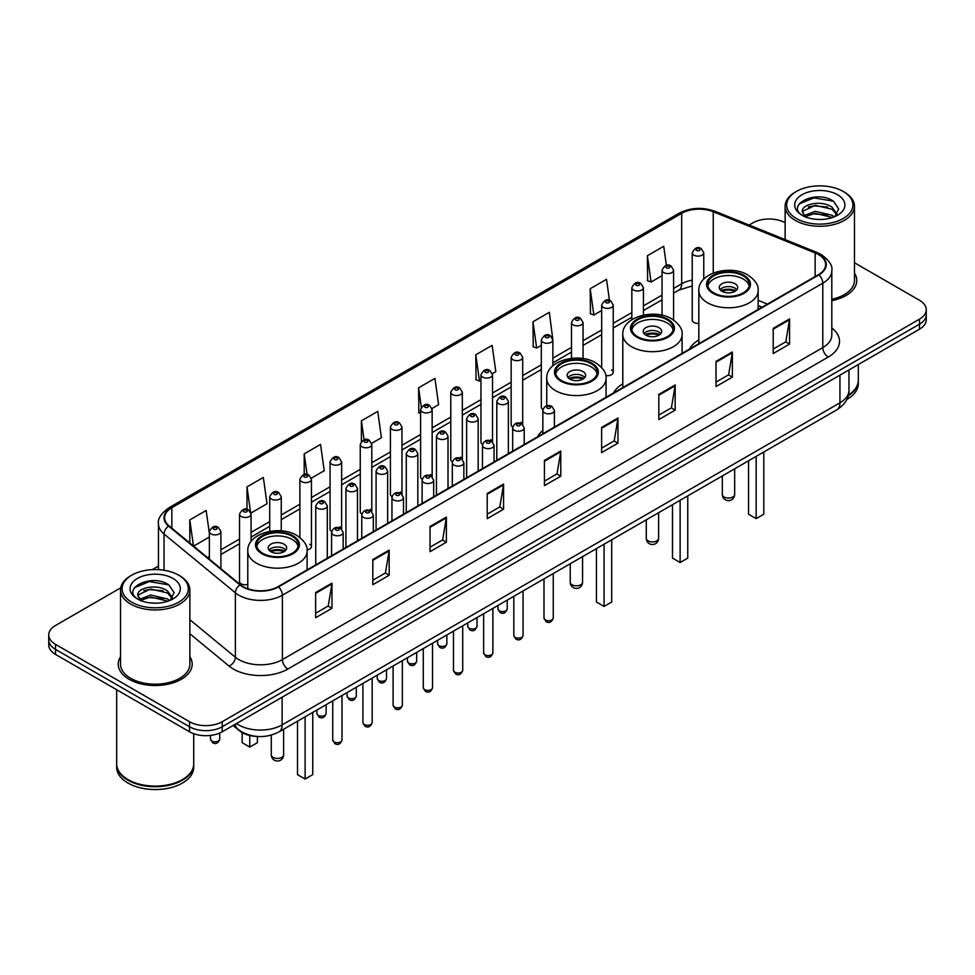 <?xml version="1.0" encoding="UTF-8"?>
<svg xmlns="http://www.w3.org/2000/svg" width="975" height="975" viewBox="0 0 975 975"><rect width="100%" height="100%" fill="white"/><g stroke="black" fill="none" stroke-linecap="round" stroke-linejoin="round"><path stroke-width="1.46" d="M542.843 430.462A40.828 23.571 0 0 0 537.408 436.898M622.793 383.784A40.828 23.571 0 0 0 613.458 392.998M698.831 339.873A40.828 23.571 0 0 0 689.496 349.087M552.874 365.808L552.874 339.909A5.777 3.339 180 0 1 549.303 342.993A5.777 3.339 180 0 1 543.014 342.274A5.777 3.339 180 0 1 541.32 339.909L541.32 407.221A5.777 3.339 0 0 0 542.941 409.537M522.697 424.491L522.697 357.337A5.777 3.339 180 0 1 519.127 360.421A5.777 3.339 180 0 1 512.826 359.69A5.777 3.339 180 0 1 511.144 357.337L511.144 424.637A5.777 3.339 0 0 0 512.765 426.965M490.827 439.701A5.777 3.339 0 0 1 492.509 441.919L492.521 374.753A5.777 3.339 180 0 1 488.95 377.837A5.777 3.339 180 0 1 482.649 377.118A5.777 3.339 180 0 1 480.955 374.753L480.955 442.065A5.777 3.339 0 0 0 482.588 444.381M460.639 457.129A5.777 3.339 0 0 1 462.333 459.335L462.333 392.182A5.777 3.339 180 0 1 458.774 395.265A5.777 3.339 180 0 1 452.473 394.546A5.777 3.339 180 0 1 450.779 392.182L450.779 459.481A5.777 3.339 0 0 0 452.412 461.809M430.462 474.557A5.777 3.339 0 0 1 432.157 476.763L432.157 409.61A5.777 3.339 180 0 1 428.586 412.693A5.777 3.339 180 0 1 422.297 411.962A5.777 3.339 180 0 1 420.603 409.61L420.603 476.909A5.777 3.339 0 0 0 422.224 479.225M401.98 494.191L401.98 427.026A5.777 3.339 180 0 1 398.409 430.109A5.777 3.339 180 0 1 392.121 429.39A5.777 3.339 180 0 1 390.427 427.026L390.427 494.337A5.777 3.339 0 0 0 392.048 496.653M370.11 509.401A5.777 3.339 0 0 1 371.792 511.607L371.804 444.454A5.777 3.339 180 0 1 368.233 447.537A5.777 3.339 180 0 1 361.932 446.806A5.777 3.339 180 0 1 360.25 444.454L360.25 511.753A5.777 3.339 0 0 0 361.871 514.081M339.934 526.817A5.777 3.339 0 0 1 341.616 529.035L341.616 461.882A5.777 3.339 180 0 1 338.057 464.953A5.777 3.339 180 0 1 331.756 464.234A5.777 3.339 180 0 1 330.062 461.882L330.062 529.181A5.777 3.339 0 0 0 331.695 531.497M251.087 541.478L251.087 514.142A5.777 3.339 180 0 1 247.516 517.225A5.777 3.339 180 0 1 241.227 516.506A5.777 3.339 180 0 1 239.533 514.142L239.533 581.453A5.777 3.339 0 0 0 241.227 583.806A5.777 3.339 0 0 0 247.784 584.464M703.767 279.142L703.767 252.793A5.777 3.339 180 0 1 700.196 255.877A5.777 3.339 180 0 1 693.908 255.158A5.777 3.339 180 0 1 692.213 252.793L692.213 320.092A5.777 3.339 0 0 0 693.908 322.457A5.777 3.339 0 0 0 698.831 323.395M761.987 307.235L758.148 305.687M605.78 375.558A5.777 3.339 0 0 0 613.226 372.365A5.777 3.339 0 0 0 611.532 370.013M522.685 424.491A5.777 3.339 0 0 0 521.003 422.285M401.968 494.191A5.777 3.339 0 0 0 400.286 491.973M307.052 549.839A5.777 3.339 0 0 0 311.439 546.609A5.777 3.339 0 0 0 309.745 544.245M256.827 736.442A23.108 13.345 180 0 1 239.509 730.787L233.098 725.497M120.729 587.827L55.514 625.487A23.108 13.345 0 0 0 48.75 634.92L48.75 644.987A23.108 13.345 0 0 0 55.514 654.42L189.528 731.786A23.108 13.345 0 0 0 222.215 731.786L919.486 329.221A23.108 13.345 0 0 0 926.25 319.788L926.25 314.754A23.108 13.345 0 0 1 919.486 324.188A23.108 13.345 0 0 0 926.25 314.754L926.25 309.721A23.108 13.345 0 0 0 919.486 300.288L854.466 262.75M48.75 634.92A23.108 13.345 0 0 0 55.514 644.353L189.528 721.719A23.108 13.345 0 0 0 222.215 721.719L222.215 726.753L919.486 324.188L222.215 726.753A23.108 13.345 0 0 1 189.528 726.753A23.108 13.345 0 0 0 222.215 726.753L222.215 731.786M55.514 644.353L55.514 649.387L189.528 726.753L55.514 649.387A23.108 13.345 0 0 1 48.75 639.953A23.108 13.345 0 0 0 55.514 649.387L55.514 654.42M120.534 656.736A36.977 21.352 0 0 0 118.231 664.17A36.977 21.352 0 0 0 129.053 679.258A36.977 21.352 0 0 0 169.358 683.889A36.977 21.352 0 0 0 192.185 664.17A36.977 21.352 0 0 0 189.869 656.736A36.977 21.352 0 0 1 192.185 664.17A36.977 21.352 0 0 1 169.358 683.889A36.977 21.352 0 0 1 129.053 679.258A36.977 21.352 0 0 1 118.231 664.17A36.977 21.352 0 0 1 120.534 656.736M818.427 254.524A24.655 14.235 180 0 1 825.654 264.591A24.655 14.235 180 0 1 818.427 274.658L278.046 586.645A24.655 14.235 180 0 1 240.423 584.744L169.077 525.915A24.655 14.235 180 0 1 164.617 517.749A24.655 14.235 180 0 1 171.844 507.683L681.683 213.33A24.655 14.235 180 0 1 713.249 211.746L815.137 252.927A24.655 14.235 180 0 1 818.427 254.524M818.866 254.268A25.265 14.588 0 0 0 815.49 252.635L713.602 211.453A25.265 14.588 0 0 0 681.245 213.086L171.405 507.439A25.265 14.588 0 0 0 168.577 526.122L239.911 584.939A25.265 14.588 0 0 0 278.484 586.889L818.866 274.901A25.265 14.588 0 0 0 818.866 254.268M315.632 592.556L315.632 617.711L331.975 608.278L331.975 583.123L315.632 592.556M315.632 613.251L328.222 605.987L331.914 583.952A6.167 3.559 -120 0 0 331.975 583.123M328.112 606.048L331.975 608.278M372.828 559.528L372.828 584.695L389.171 575.25L389.171 550.095L372.828 559.528M372.828 580.222L385.418 572.959L389.11 550.936A6.167 3.559 -120 0 0 389.171 550.095M385.308 573.02L389.171 575.25M430.024 526.512L430.024 551.667L446.367 542.234L446.367 517.067L430.024 526.512M430.024 547.207L442.613 539.943L446.306 517.908A6.167 3.559 -120 0 0 446.367 517.067M442.504 540.004L446.367 542.234M487.232 493.484L487.232 518.651L503.575 509.206L503.575 484.051L487.232 493.484M487.232 514.178L499.809 506.915L503.502 484.88A6.167 3.559 -120 0 0 503.575 484.051M499.7 506.976L503.575 509.206M773.212 328.368L773.212 353.535L789.555 344.09L789.555 318.935L773.212 328.368M773.212 349.062L785.801 341.798L789.494 319.776A6.167 3.559 -120 0 0 789.555 318.935M785.692 341.859L789.555 344.09M716.016 361.396L716.016 386.551L732.359 377.118L732.359 351.963L716.016 361.396M716.016 382.09L728.605 374.827L732.298 352.792A6.167 3.559 -120 0 0 732.359 351.963M728.496 374.888L732.359 377.118M658.82 394.412L658.82 419.579L675.163 410.146L675.163 384.979L658.82 394.412M658.82 415.106L671.409 407.842L675.102 385.82A6.167 3.559 -120 0 0 675.163 384.979M671.3 407.903L675.163 410.146M601.624 427.44L601.624 452.595L617.967 443.162L617.967 418.007L601.624 427.44M601.624 448.134L614.213 440.871L617.894 418.836A6.167 3.559 -120 0 0 617.967 418.007M614.104 440.932L617.967 443.162M544.428 460.456L544.428 485.623L560.771 476.19L560.771 451.023L544.428 460.456M544.428 481.163L557.018 473.887L560.698 451.864A6.167 3.559 -120 0 0 560.771 451.023M556.908 473.96L560.771 476.19M831.809 300.666A36.977 21.352 0 0 0 856.769 280.471A36.977 21.352 0 0 0 854.466 273.037A36.977 21.352 0 0 1 856.769 280.471A36.977 21.352 0 0 1 831.809 300.666M222.215 721.719L919.486 319.154A23.108 13.345 0 0 0 926.25 309.721M785.131 222.714A23.108 13.345 0 0 0 752.785 222.922L749.105 225.042M158.462 566.048L152.246 569.632M311.305 478.177L324.224 470.706L320.531 444.417L304.2 453.862L304.2 474.484M250.941 513.021L267.028 503.734L263.335 477.445L246.992 486.878L246.992 509.389M209.357 533.349L206.139 510.473L189.796 519.907L189.796 543.002M492.375 373.632L495.824 371.646L492.131 345.357L475.788 354.79L476.056 379.799M552.727 338.788L549.327 312.329L532.984 321.762L533.252 346.771M609.485 300.397L606.523 279.313L590.18 288.746L590.448 313.755M666.4 265.395L663.719 246.285L647.388 255.718L647.644 280.727M371.658 443.332L381.42 437.69L377.739 411.401L361.396 420.834L361.396 441.431M432.01 408.476L438.616 404.662L434.935 378.373L418.592 387.806L418.848 412.815M420.603 413.473L418.592 412.717M418.592 387.806L421.31 407.172M475.788 354.79L479.481 381.079L480.955 380.226M479.481 381.079L475.788 379.702M532.984 321.762L536.677 348.051L541.32 345.369M536.677 348.051L532.984 346.673M590.18 288.746L593.872 315.035L601.673 310.525M593.872 315.035L590.18 313.658M647.388 255.718L651.068 282.007L662.037 275.681M651.068 282.007L647.388 280.629M361.396 420.834L364.053 439.774M304.2 453.862L307.088 474.484M246.992 486.878L250.514 511.948M193.598 546.134L209.357 537.03M189.796 519.907L193.464 546.024M796.368 218.51A33.126 19.122 0 0 0 843.217 218.51A33.126 19.122 0 0 0 843.217 191.466L844.301 192.099A34.661 20.012 0 0 1 854.466 206.249A34.661 20.012 0 0 1 833.064 224.738A34.661 20.012 0 0 1 795.283 220.399A34.661 20.012 0 0 1 785.131 206.249A34.661 20.012 0 0 1 795.283 192.099L796.368 191.466A33.126 19.122 0 0 0 796.368 218.51M831.809 299.24A34.661 20.012 0 0 0 854.466 280.471L854.466 206.249M848.396 395.058A38.525 22.242 0 0 0 858.317 380.165L858.317 364.54M848.201 395.813A38.525 22.242 0 0 0 858.317 380.798A38.525 22.242 0 0 0 858.305 380.482M846.787 399.494A38.525 22.242 0 0 0 858.317 383.626L858.317 380.798M815.588 219.29L821.462 219.46M804.07 215.597L815.283 211.319L832.102 215.256L834.149 216.889M805.106 216.682L815.283 213.318L832.479 217.51M802.376 211.38L805.253 216.816M802.413 211.916C800.536 204.165 821.791 199.558 832.102 207.273L837.111 214.183M802.486 212.404L802.973 211.112L815.283 205.335L832.102 209.259L836.721 214.695M834.734 216.645L838.671 208.918L833.698 201.423C816.075 188.748 784.753 205.445 802.839 215.682L803.729 216.231M837.549 194.732A25.118 14.503 0 0 0 802.035 194.732A25.118 14.503 0 0 0 802.035 215.243A25.118 14.503 0 0 0 837.549 215.243A25.118 14.503 0 0 0 837.549 194.732M805.642 217.327L802.449 212.209M844.301 192.099L843.217 191.466A33.126 19.122 0 0 0 796.368 191.466M799.159 203.933L813.918 197.888L833.357 201.191M808.385 206.883L813.918 205.871L827.799 207.066M808.385 214.866L813.918 213.866L827.799 215.048M743.206 275.876A20.804 12.005 0 0 0 720.537 273.28A20.804 12.005 0 0 0 707.692 284.371A20.804 12.005 0 0 0 713.785 292.866A20.804 12.005 0 0 0 736.454 295.462A20.804 12.005 0 0 0 749.3 284.371A20.804 12.005 0 0 0 743.206 275.876M749.117 285.943A20.804 12.005 0 0 0 743.206 279.021A20.804 12.005 0 0 0 721.817 276.144A20.804 12.005 0 0 0 707.874 285.943M748.544 460.797L748.544 514.215L756.161 518.615L763.791 514.215L763.791 451.998M756.161 518.615L756.161 456.398M735.028 283.737A9.25 5.338 0 0 0 724.961 282.579A9.25 5.338 0 0 0 719.245 287.515A9.25 5.338 0 0 0 721.963 291.293A9.25 5.338 0 0 0 732.03 292.451A9.25 5.338 0 0 0 737.734 287.515A9.25 5.338 0 0 0 735.028 283.737M736.917 289.721A9.25 5.338 0 0 0 735.028 288.149A9.25 5.338 0 0 0 720.074 289.721M721.025 290.66A12.322 7.117 180 0 1 735.418 290.44L735.418 291.05M722.036 291.33A10.786 6.228 180 0 1 734.309 291.074L735.418 290.44M734.126 291.744L734.309 291.074M667.156 319.788A20.804 12.005 0 0 0 644.487 317.18A20.804 12.005 0 0 0 631.654 328.27A20.804 12.005 0 0 0 637.735 336.765A20.804 12.005 0 0 0 660.404 339.373A20.804 12.005 0 0 0 673.25 328.27A20.804 12.005 0 0 0 667.156 319.788M673.067 329.842A20.804 12.005 0 0 0 667.156 322.932A20.804 12.005 0 0 0 645.767 320.044A20.804 12.005 0 0 0 631.824 329.842M672.494 504.709L672.494 558.114L680.123 562.526L687.753 558.114L687.753 495.897M680.123 562.526L680.123 500.297M658.99 327.649A9.25 5.338 0 0 0 648.911 326.491A9.25 5.338 0 0 0 643.207 331.415A9.25 5.338 0 0 0 645.913 335.193A9.25 5.338 0 0 0 655.98 336.351A9.25 5.338 0 0 0 661.696 331.415A9.25 5.338 0 0 0 658.99 327.649M660.867 333.621A9.25 5.338 0 0 0 658.99 332.048A9.25 5.338 0 0 0 644.024 333.621M644.975 334.559A12.322 7.117 180 0 1 659.38 334.34L659.38 334.949M645.986 335.242A10.786 6.228 180 0 1 658.259 334.986L659.38 334.34M658.076 335.656L658.259 334.986M591.106 363.687A20.804 12.005 0 0 0 568.437 361.079A20.804 12.005 0 0 0 555.604 372.182A20.804 12.005 0 0 0 561.697 380.677A20.804 12.005 0 0 0 584.366 383.273A20.804 12.005 0 0 0 597.2 372.182A20.804 12.005 0 0 0 591.106 363.687M597.029 373.754A20.804 12.005 0 0 0 591.106 366.832A20.804 12.005 0 0 0 569.717 363.955A20.804 12.005 0 0 0 555.787 373.754M596.444 548.608L596.444 602.026L604.073 606.426L611.703 602.026L611.703 539.797M604.073 606.426L604.073 544.208M582.94 371.548A9.25 5.338 0 0 0 572.861 370.39A9.25 5.338 0 0 0 567.158 375.326A9.25 5.338 0 0 0 569.863 379.104A9.25 5.338 0 0 0 579.942 380.25A9.25 5.338 0 0 0 585.646 375.326A9.25 5.338 0 0 0 582.94 371.548M584.829 377.532A9.25 5.338 0 0 0 582.94 375.948A9.25 5.338 0 0 0 567.986 377.532M568.937 378.471A12.322 7.117 180 0 1 583.33 378.239L583.33 378.861M569.948 379.141A10.786 6.228 180 0 1 582.221 378.885L583.33 378.239M582.038 379.555L582.221 378.885M292.159 536.287A20.804 12.005 0 0 0 269.49 533.691A20.804 12.005 0 0 0 256.644 544.781A20.804 12.005 0 0 0 262.738 553.276A20.804 12.005 0 0 0 285.407 555.872A20.804 12.005 0 0 0 298.252 544.781A20.804 12.005 0 0 0 292.159 536.287M298.07 546.353A20.804 12.005 0 0 0 292.159 539.431A20.804 12.005 0 0 0 270.77 536.555A20.804 12.005 0 0 0 256.827 546.353M297.497 721.207L297.497 774.625L305.126 779.025L312.743 774.625L312.743 712.396M305.126 779.025L305.126 716.808M242.153 732.591L242.153 742.67L249.771 747.069L257.4 742.67L257.4 736.491M249.771 747.069L249.771 735.503M283.981 544.148A9.25 5.338 0 0 0 273.914 542.99A9.25 5.338 0 0 0 268.198 547.926A9.25 5.338 0 0 0 270.916 551.704A9.25 5.338 0 0 0 280.983 552.862A9.25 5.338 0 0 0 286.687 547.926A9.25 5.338 0 0 0 283.981 544.148M285.87 550.132A9.25 5.338 0 0 0 283.981 548.559A9.25 5.338 0 0 0 269.027 550.132M269.978 551.07A12.322 7.117 180 0 1 284.371 550.838L284.371 551.46M270.989 551.74A10.786 6.228 180 0 1 283.262 551.484L284.371 550.838M283.079 552.155L283.262 551.484M131.783 602.209A33.126 19.122 0 0 0 178.632 602.209A33.126 19.122 0 0 0 178.632 575.165L179.717 575.786A34.661 20.012 0 0 1 189.869 589.948A34.661 20.012 0 0 1 168.468 608.437A34.661 20.012 0 0 1 130.699 604.098A34.661 20.012 0 0 1 120.534 589.948A34.661 20.012 0 0 1 130.699 575.786L131.783 575.165A33.126 19.122 0 0 0 131.783 602.209M120.534 589.948L120.534 664.17A34.661 20.012 0 0 0 130.699 678.32A34.661 20.012 0 0 0 168.468 682.658A34.661 20.012 0 0 0 189.869 664.17L189.869 589.948M182.313 779.671A38.135 22.011 0 0 1 182.167 779.744A38.135 22.011 0 0 1 128.237 779.744L127.969 779.586A38.525 22.242 0 0 0 182.447 779.586A38.525 22.242 0 0 0 193.72 763.864L193.72 733.7M116.695 764.181A38.525 22.242 0 0 0 116.683 764.497A38.525 22.242 0 0 0 127.969 780.219A38.525 22.242 0 0 0 169.942 785.046A38.525 22.242 0 0 0 193.72 764.497A38.525 22.242 0 0 0 193.72 764.181M116.683 764.497L116.683 767.325A38.525 22.242 0 0 0 127.969 783.047A38.525 22.242 0 0 0 169.942 787.873A38.525 22.242 0 0 0 193.72 767.325L193.72 764.497M151.003 602.977L156.865 603.159M139.486 599.296L150.698 595.018L167.517 598.955L169.565 600.588M140.51 600.368L150.698 597.017L167.895 601.197M137.792 595.079L140.668 600.515M137.828 595.615C135.952 587.864 157.207 583.257 167.517 590.96L172.526 597.87M137.902 596.103L138.389 594.799L150.698 589.022L167.517 592.958L172.124 598.394M170.15 600.344L174.086 592.617L169.114 585.11C151.491 572.447 120.169 589.144 138.255 599.369L139.145 599.918M172.965 578.431A25.118 14.503 0 0 0 137.451 578.431A25.118 14.503 0 0 0 137.451 598.942A25.118 14.503 0 0 0 172.965 598.942A25.118 14.503 0 0 0 172.965 578.431M141.058 601.027L137.865 595.908M116.683 689.727L116.683 763.864A38.525 22.242 0 0 0 127.969 779.586L128.237 779.744M179.717 575.786L178.632 575.165A33.126 19.122 0 0 0 131.783 575.165M134.574 587.633L149.333 581.575L168.772 584.89M143.788 590.57L149.333 589.57L163.203 590.753M143.788 598.565L149.333 597.553L163.203 598.747M236.486 723.547A30.81 17.794 0 0 0 238.558 724.864A30.81 17.794 0 0 0 282.128 724.864L839.95 402.809A30.81 17.794 0 0 0 848.969 390.232C849.201 397.885 845.13 404.43 836.757 409.866L278.935 731.92A15.405 8.897 60 0 0 282.128 724.864L282.128 697.186M839.95 375.131L839.95 402.809A15.405 8.897 60 0 1 836.757 409.866M235.231 724.267A15.405 10.311 129.5 0 0 237.924 729.276L233.244 725.412M919.486 329.221L919.486 319.154M189.528 731.786L189.528 721.719M831.809 327.99A38.525 22.242 180 0 1 828.238 357.057L287.857 669.045A7.703 4.448 60 0 1 282.409 659.6L822.79 347.612A30.81 17.794 0 0 0 831.809 335.034L831.809 270.623A30.81 17.794 180 0 1 822.79 283.201A7.703 4.448 -120 0 0 818.866 274.901M287.857 669.045A38.525 22.242 180 0 1 233.378 669.045A38.525 22.242 180 0 1 229.064 666.071L189.869 633.762M239.911 584.939A7.703 5.155 129.5 0 0 235.377 592.824L235.377 657.235A30.81 17.794 0 0 0 238.826 659.6A30.81 17.794 0 0 0 282.409 659.6L282.409 595.189A30.81 17.794 180 0 1 235.377 592.824L164.032 533.995A30.81 17.794 180 0 1 158.462 523.794L158.462 569.656M831.809 270.623C832.845 265.809 829.298 260.447 821.194 254.524L817.148 252.549A7.703 3.607 112 0 0 815.49 252.635M817.148 252.549L715.26 211.368C702.5 206.846 690.385 207.504 678.917 213.33A7.703 4.448 60 0 1 681.245 213.086M171.405 507.439A7.703 4.448 -120 0 0 169.077 507.683C161.082 513.435 157.536 518.798 158.462 523.794M168.577 526.122A7.703 5.155 129.5 0 0 164.032 533.995L164.032 570.253M715.26 211.368A7.703 3.607 112 0 0 713.602 211.453M278.484 586.889A7.703 4.448 60 0 1 282.409 595.189L822.79 283.201L822.79 347.612A7.703 4.448 60 0 0 828.238 357.057M189.869 619.71L235.377 657.235A7.703 5.155 -50.5 0 1 229.064 666.071M171.844 507.683L171.844 528.194M815.137 252.927L815.137 276.547M713.249 211.746L713.249 273.037M767.435 304.09L758.148 300.337M692.213 280.191A24.655 14.235 0 0 0 681.683 283.786L673.591 288.454M681.683 213.33L681.683 283.786A13.869 8.007 60 0 1 678.807 290.136L673.591 293.146M662.037 295.132L643.415 305.882M631.849 312.548L613.226 323.31M601.673 329.977L583.05 340.726M571.496 347.405L552.874 358.154M541.32 364.821L522.697 375.57M511.144 382.249L492.521 392.998M480.955 399.665L462.333 410.426M450.779 417.093L432.157 427.842M420.603 434.521L401.98 445.27M390.427 451.937L371.804 462.698M360.25 469.365L341.616 480.114M330.062 486.793L311.439 497.543M299.886 504.209L281.263 514.958M269.709 521.637L251.087 532.387M239.533 539.053L220.911 549.815M209.357 556.481L207.468 557.566M544.428 461.26L560.698 451.864M601.624 428.232L617.894 418.836M658.82 395.216L675.102 385.82M716.016 362.188L732.298 352.792M773.212 329.172L789.494 319.776M487.232 494.276L503.502 484.88M430.024 527.304L446.306 517.908M372.828 560.332L389.11 550.936M315.632 593.348L331.914 583.952M712.969 293.329A21.962 12.675 0 0 0 744.023 293.329A21.962 12.675 0 0 0 744.023 275.401A21.962 12.675 0 0 0 712.969 275.401A21.962 12.675 0 0 0 712.969 293.329M758.148 309.453L758.148 290.66A29.664 17.123 180 0 1 739.842 306.479A29.664 17.123 180 0 1 707.521 302.774A29.664 17.123 180 0 1 698.831 290.66L698.831 343.7M724.132 496.982A6.167 3.559 180 0 1 722.329 494.459A6.167 6.167 0 0 0 731.579 499.797A6.167 6.167 0 0 0 734.662 494.459A6.167 3.559 180 0 1 732.847 496.982A6.167 3.559 180 0 1 724.132 496.982M636.919 337.24A21.962 12.675 0 0 0 667.973 337.24A21.962 12.675 0 0 0 667.973 319.312A21.962 12.675 0 0 0 636.919 319.312A21.962 12.675 0 0 0 636.919 337.24M682.11 353.352L682.11 334.559A29.664 17.123 180 0 1 663.804 350.391A29.664 17.123 180 0 1 631.471 346.673A29.664 17.123 180 0 1 622.793 334.559L622.793 387.599M648.095 540.881A6.167 3.559 180 0 1 646.291 538.371A6.167 6.167 0 0 0 655.529 543.709A6.167 6.167 0 0 0 658.612 538.371A6.167 3.559 180 0 1 656.809 540.881A6.167 3.559 180 0 1 648.095 540.881M560.881 381.14A21.962 12.675 0 0 0 591.923 381.14A21.962 12.675 0 0 0 591.923 363.212A21.962 12.675 0 0 0 560.881 363.212A21.962 12.675 0 0 0 560.881 381.14M606.06 397.264L606.06 378.471A29.664 17.123 180 0 1 587.754 394.29A29.664 17.123 180 0 1 555.433 390.573A29.664 17.123 180 0 1 546.743 378.471L546.743 405.771M572.045 584.793A6.167 3.559 180 0 1 570.241 582.27A6.167 6.167 0 0 0 579.479 587.608A6.167 6.167 0 0 0 582.562 582.27A6.167 3.559 180 0 1 580.759 584.793A6.167 3.559 180 0 1 572.045 584.793M261.922 553.739A21.962 12.675 0 0 0 292.975 553.739A21.962 12.675 0 0 0 292.975 535.811A21.962 12.675 0 0 0 261.922 535.811A21.962 12.675 0 0 0 261.922 553.739M307.113 569.863L307.113 551.07A29.664 17.123 180 0 1 288.795 566.889A29.664 17.123 180 0 1 256.474 563.172A29.664 17.123 180 0 1 247.784 551.07L247.784 588.729M273.085 757.392A6.167 3.559 180 0 1 271.282 754.869A6.167 6.167 0 0 0 280.532 760.207A6.167 6.167 0 0 0 283.615 754.869A6.167 3.559 180 0 1 281.799 757.392A6.167 3.559 180 0 1 273.085 757.392M553.239 618.065C551.716 622.221 549.352 623.439 546.146 621.709L544.001 618.065A4.619 2.669 0 0 0 545.354 619.954A4.619 2.669 0 0 0 550.388 620.527A4.619 2.669 0 0 0 553.239 618.065L553.239 573.556M544.538 412.839A5.777 3.339 180 0 1 542.843 410.487C544.318 405.746 547.341 404.369 551.911 406.368L554.397 410.487A5.777 3.339 180 0 1 550.826 413.571A5.777 3.339 180 0 1 544.538 412.839M549.985 406.551A1.926 1.109 0 0 0 547.255 406.551A1.926 1.109 0 0 0 547.255 408.123A1.926 1.109 0 0 0 549.985 408.123A1.926 1.109 0 0 0 549.985 406.551M523.063 635.481C521.54 639.649 519.175 640.855 515.97 639.137L513.825 635.481A4.619 2.669 0 0 0 515.178 637.37A4.619 2.669 0 0 0 520.211 637.955A4.619 2.669 0 0 0 523.063 635.481L523.063 590.972M514.361 430.268A5.777 3.339 180 0 1 512.667 427.915C514.142 423.174 517.164 421.797 521.735 423.784L524.221 427.915A5.777 3.339 180 0 1 520.65 430.987A5.777 3.339 180 0 1 514.361 430.268M519.809 423.979A1.926 1.109 0 0 0 517.079 423.979A1.926 1.109 0 0 0 517.079 425.551A1.926 1.109 0 0 0 519.809 425.551A1.926 1.109 0 0 0 519.809 423.979M492.887 652.909C491.363 657.065 488.999 658.283 485.794 656.565L483.637 652.909A4.619 2.669 0 0 0 484.989 654.798A4.619 2.669 0 0 0 490.035 655.371A4.619 2.669 0 0 0 492.887 652.909L492.887 608.4M484.173 447.696A5.777 3.339 180 0 1 482.479 445.331C483.966 440.59 486.988 439.213 491.546 441.212L494.045 445.331A5.777 3.339 180 0 1 490.474 448.415A5.777 3.339 180 0 1 484.173 447.696M489.621 441.407A1.926 1.109 0 0 0 486.903 441.407A1.926 1.109 0 0 0 486.903 442.979A1.926 1.109 0 0 0 489.621 442.979A1.926 1.109 0 0 0 489.621 441.407M462.711 670.337C461.187 674.493 458.823 675.712 455.617 673.981L453.46 670.337A4.619 2.669 0 0 0 454.813 672.214A4.619 2.669 0 0 0 459.859 672.799A4.619 2.669 0 0 0 462.711 670.337L462.711 625.828M453.997 465.112A5.777 3.339 180 0 1 452.303 462.759C453.777 458.018 456.8 456.641 461.37 458.64L463.856 462.759A5.777 3.339 180 0 1 460.298 465.843A5.777 3.339 180 0 1 453.997 465.112M459.444 458.823A1.926 1.109 0 0 0 456.727 458.823A1.926 1.109 0 0 0 456.727 460.395A1.926 1.109 0 0 0 459.444 460.395A1.926 1.109 0 0 0 459.444 458.823M432.522 687.753C431.011 691.909 428.647 693.128 425.429 691.409L423.284 687.753A4.619 2.669 0 0 0 424.637 689.642A4.619 2.669 0 0 0 429.67 690.227A4.619 2.669 0 0 0 432.522 687.753L432.522 643.244M423.82 482.54A5.777 3.339 180 0 1 422.126 480.175C423.601 475.434 426.623 474.069 431.194 476.056L433.68 480.175A5.777 3.339 180 0 1 430.121 483.259A5.777 3.339 180 0 1 423.82 482.54M429.268 476.251A1.926 1.109 0 0 0 426.538 476.251A1.926 1.109 0 0 0 426.538 477.823A1.926 1.109 0 0 0 429.268 477.823A1.926 1.109 0 0 0 429.268 476.251M402.346 705.181C400.822 709.337 398.458 710.556 395.253 708.825L393.108 705.181A4.619 2.669 0 0 0 394.461 707.07A4.619 2.669 0 0 0 399.494 707.643A4.619 2.669 0 0 0 402.346 705.181L402.346 660.672M393.644 499.968A5.777 3.339 180 0 1 391.95 497.603C393.425 492.862 396.447 491.485 401.018 493.484L403.504 497.603A5.777 3.339 180 0 1 399.933 500.687A5.777 3.339 180 0 1 393.644 499.968M399.092 493.667A1.926 1.109 0 0 0 396.362 493.667A1.926 1.109 0 0 0 396.362 495.239A1.926 1.109 0 0 0 399.092 495.239A1.926 1.109 0 0 0 399.092 493.667M372.17 722.609C370.646 726.765 368.282 727.972 365.077 726.253L362.919 722.609A4.619 2.669 0 0 0 364.284 724.486A4.619 2.669 0 0 0 369.318 725.071A4.619 2.669 0 0 0 372.17 722.609L372.17 678.1M363.468 517.384A5.777 3.339 180 0 1 361.774 515.032C363.248 510.291 366.271 508.913 370.841 510.9L373.327 515.032A5.777 3.339 180 0 1 369.757 518.115A5.777 3.339 180 0 1 363.468 517.384M368.916 511.095A1.926 1.109 0 0 0 366.186 511.095A1.926 1.109 0 0 0 366.186 512.667A1.926 1.109 0 0 0 368.916 512.667A1.926 1.109 0 0 0 368.916 511.095M341.993 740.025C340.47 744.181 338.106 745.4 334.9 743.681L332.743 740.025A4.619 2.669 0 0 0 334.096 741.914A4.619 2.669 0 0 0 339.142 742.487A4.619 2.669 0 0 0 341.993 740.025L341.993 695.516M333.279 534.812A5.777 3.339 180 0 1 331.585 532.447C333.072 527.707 336.095 526.342 340.653 528.328L343.151 532.447A5.777 3.339 180 0 1 339.58 535.531A5.777 3.339 180 0 1 333.279 534.812M338.727 528.523A1.926 1.109 0 0 0 336.009 528.523A1.926 1.109 0 0 0 336.009 530.095A1.926 1.109 0 0 0 338.727 530.095A1.926 1.109 0 0 0 338.727 528.523M499.322 610.801A4.619 2.669 0 0 0 504.355 611.374A4.619 2.669 0 0 0 507.207 608.912C505.684 613.068 503.319 614.287 500.114 612.556L497.969 608.912A4.619 2.669 0 0 0 499.322 610.801M508.365 453.668L508.365 401.334A5.777 3.339 180 0 1 504.806 404.418A5.777 3.339 180 0 1 498.505 403.699A5.777 3.339 180 0 1 496.811 401.334L496.811 460.334M501.223 398.97A1.926 1.109 0 0 0 503.953 398.97A1.926 1.109 0 0 0 503.953 397.398A1.926 1.109 0 0 0 501.223 397.398A1.926 1.109 0 0 0 501.223 398.97M469.146 628.217A4.619 2.669 0 0 0 474.179 628.802A4.619 2.669 0 0 0 477.031 626.328C475.508 630.496 473.143 631.703 469.938 629.984L467.793 626.328A4.619 2.669 0 0 0 469.146 628.217M478.189 471.083L478.189 418.763A5.777 3.339 180 0 1 474.618 421.834A5.777 3.339 180 0 1 468.329 421.115A5.777 3.339 180 0 1 466.635 418.763L466.635 477.762M471.047 416.398A1.926 1.109 0 0 0 473.777 416.398A1.926 1.109 0 0 0 473.777 414.826A1.926 1.109 0 0 0 471.047 414.826A1.926 1.109 0 0 0 471.047 416.398M438.969 645.645A4.619 2.669 0 0 0 444.003 646.218A4.619 2.669 0 0 0 446.855 643.756C445.331 647.912 442.967 649.131 439.762 647.412L437.604 643.756A4.619 2.669 0 0 0 438.969 645.645M448.013 488.512L448.013 436.178A5.777 3.339 180 0 1 444.442 439.262A5.777 3.339 180 0 1 438.141 438.543A5.777 3.339 180 0 1 436.459 436.178L436.459 495.178M440.871 433.826A1.926 1.109 0 0 0 443.588 433.826A1.926 1.109 0 0 0 443.588 432.254A1.926 1.109 0 0 0 440.871 432.254A1.926 1.109 0 0 0 440.871 433.826M408.781 663.073A4.619 2.669 0 0 0 413.827 663.646A4.619 2.669 0 0 0 416.678 661.184C415.155 665.34 412.791 666.559 409.585 664.828L407.428 661.184A4.619 2.669 0 0 0 408.781 663.073M417.836 505.94L417.836 453.607A5.777 3.339 180 0 1 414.265 456.69A5.777 3.339 180 0 1 407.964 455.959A5.777 3.339 180 0 1 406.27 453.607L406.27 512.606M410.694 451.242A1.926 1.109 0 0 0 413.412 451.242A1.926 1.109 0 0 0 413.412 449.67A1.926 1.109 0 0 0 410.694 449.67A1.926 1.109 0 0 0 410.694 451.242M378.605 680.489A4.619 2.669 0 0 0 383.638 681.074A4.619 2.669 0 0 0 386.502 678.6C384.979 682.756 382.614 683.975 379.409 682.256L377.252 678.6A4.619 2.669 0 0 0 378.605 680.489M387.648 523.356L387.648 471.023A5.777 3.339 180 0 1 384.089 474.106A5.777 3.339 180 0 1 377.788 473.387A5.777 3.339 180 0 1 376.094 471.023L376.094 530.034M380.518 468.67A1.926 1.109 0 0 0 383.236 468.67A1.926 1.109 0 0 0 383.236 467.098A1.926 1.109 0 0 0 380.518 467.098A1.926 1.109 0 0 0 380.518 468.67M348.428 697.917A4.619 2.669 0 0 0 353.462 698.49A4.619 2.669 0 0 0 356.314 696.028C354.79 700.184 352.426 701.403 349.221 699.672L347.076 696.028A4.619 2.669 0 0 0 348.428 697.917M357.472 540.784L357.472 488.451A5.777 3.339 180 0 1 353.913 491.534A5.777 3.339 180 0 1 347.612 490.815A5.777 3.339 180 0 1 345.918 488.451L345.918 547.45M350.33 486.098A1.926 1.109 0 0 0 353.06 486.098A1.926 1.109 0 0 0 353.06 484.526A1.926 1.109 0 0 0 350.33 484.526A1.926 1.109 0 0 0 350.33 486.098M318.252 715.333A4.619 2.669 0 0 0 323.286 715.918A4.619 2.669 0 0 0 326.138 713.456C324.614 717.612 322.25 718.831 319.044 717.1L316.899 713.456A4.619 2.669 0 0 0 318.252 715.333M327.295 558.212L327.295 505.879A5.777 3.339 180 0 1 323.724 508.962A5.777 3.339 180 0 1 317.436 508.231A5.777 3.339 180 0 1 315.742 505.879L315.742 564.878M320.153 503.514A1.926 1.109 0 0 0 322.883 503.514A1.926 1.109 0 0 0 322.883 501.942A1.926 1.109 0 0 0 320.153 501.942A1.926 1.109 0 0 0 320.153 503.514M696.625 250.441A1.926 1.109 0 0 0 699.355 250.441A1.926 1.109 0 0 0 699.355 248.857A1.926 1.109 0 0 0 696.625 248.857A1.926 1.109 0 0 0 696.625 250.441M673.591 320.044L673.591 270.221A5.777 3.339 180 0 1 670.02 273.305A5.777 3.339 180 0 1 663.719 272.573A5.777 3.339 180 0 1 662.037 270.221L662.037 315.217M666.449 267.857A1.926 1.109 0 0 0 669.167 267.857A1.926 1.109 0 0 0 669.167 266.285A1.926 1.109 0 0 0 666.449 266.285A1.926 1.109 0 0 0 666.449 267.857M643.415 315.108L643.415 287.637A5.777 3.339 180 0 1 639.844 290.721A5.777 3.339 180 0 1 633.543 290.002A5.777 3.339 180 0 1 631.849 287.637L631.849 319.678M636.273 285.285A1.926 1.109 0 0 0 638.991 285.285A1.926 1.109 0 0 0 638.991 283.713A1.926 1.109 0 0 0 636.273 283.713A1.926 1.109 0 0 0 636.273 285.285M613.226 372.365L613.226 305.065A5.777 3.339 180 0 1 609.668 308.149A5.777 3.339 180 0 1 603.367 307.418A5.777 3.339 180 0 1 601.673 305.065L601.673 367.538M606.084 302.701A1.926 1.109 0 0 0 608.814 302.701A1.926 1.109 0 0 0 608.814 301.129A1.926 1.109 0 0 0 606.084 301.129A1.926 1.109 0 0 0 606.084 302.701M583.05 358.581L583.05 322.493A5.777 3.339 180 0 1 579.479 325.565A5.777 3.339 180 0 1 573.19 324.846A5.777 3.339 180 0 1 571.496 322.493L571.496 358.349M575.908 320.129A1.926 1.109 0 0 0 578.638 320.129A1.926 1.109 0 0 0 578.638 318.557A1.926 1.109 0 0 0 575.908 318.557A1.926 1.109 0 0 0 575.908 320.129M545.732 337.557A1.926 1.109 0 0 0 548.462 337.557A1.926 1.109 0 0 0 548.462 335.985A1.926 1.109 0 0 0 545.732 335.985A1.926 1.109 0 0 0 545.732 337.557M515.556 354.973A1.926 1.109 0 0 0 518.273 354.973A1.926 1.109 0 0 0 518.273 353.401A1.926 1.109 0 0 0 515.556 353.401A1.926 1.109 0 0 0 515.556 354.973M485.379 372.401A1.926 1.109 0 0 0 488.097 372.401A1.926 1.109 0 0 0 488.097 370.829A1.926 1.109 0 0 0 485.379 370.829A1.926 1.109 0 0 0 485.379 372.401M455.191 389.817A1.926 1.109 0 0 0 457.921 389.817A1.926 1.109 0 0 0 457.921 388.245A1.926 1.109 0 0 0 455.191 388.245A1.926 1.109 0 0 0 455.191 389.817M425.015 407.245A1.926 1.109 0 0 0 427.745 407.245A1.926 1.109 0 0 0 427.745 405.673A1.926 1.109 0 0 0 425.015 405.673A1.926 1.109 0 0 0 425.015 407.245M394.838 424.673A1.926 1.109 0 0 0 397.568 424.673A1.926 1.109 0 0 0 397.568 423.101A1.926 1.109 0 0 0 394.838 423.101A1.926 1.109 0 0 0 394.838 424.673M364.662 442.089A1.926 1.109 0 0 0 367.38 442.089A1.926 1.109 0 0 0 367.38 440.517A1.926 1.109 0 0 0 364.662 440.517A1.926 1.109 0 0 0 364.662 442.089M334.486 459.518A1.926 1.109 0 0 0 337.204 459.518A1.926 1.109 0 0 0 337.204 457.945A1.926 1.109 0 0 0 334.486 457.945A1.926 1.109 0 0 0 334.486 459.518M311.439 546.609L311.439 479.298A5.777 3.339 180 0 1 307.881 482.381A5.777 3.339 180 0 1 301.58 481.662A5.777 3.339 180 0 1 299.886 479.298L299.886 537.493M304.298 476.946A1.926 1.109 0 0 0 307.027 476.946A1.926 1.109 0 0 0 307.027 475.373A1.926 1.109 0 0 0 304.298 475.373A1.926 1.109 0 0 0 304.298 476.946M281.263 530.851L281.263 496.726A5.777 3.339 180 0 1 277.692 499.809A5.777 3.339 180 0 1 271.403 499.078A5.777 3.339 180 0 1 269.709 496.726L269.709 531.363M274.121 494.362A1.926 1.109 0 0 0 276.851 494.362A1.926 1.109 0 0 0 276.851 492.789A1.926 1.109 0 0 0 274.121 492.789A1.926 1.109 0 0 0 274.121 494.362M243.945 511.79A1.926 1.109 0 0 0 246.675 511.79A1.926 1.109 0 0 0 246.675 510.217A1.926 1.109 0 0 0 243.945 510.217A1.926 1.109 0 0 0 243.945 511.79M211.855 741.037A4.619 2.669 0 0 0 216.901 741.609A4.619 2.669 0 0 0 219.753 739.148C218.229 743.303 215.865 744.522 212.66 742.792L210.502 739.148A4.619 2.669 0 0 0 211.855 741.037M220.911 568.644L220.911 531.57A5.777 3.339 180 0 1 217.34 534.653A5.777 3.339 180 0 1 211.039 533.934A5.777 3.339 180 0 1 209.357 531.57L209.357 559.126M213.769 529.206A1.926 1.109 0 0 0 216.487 529.206A1.926 1.109 0 0 0 216.487 527.633A1.926 1.109 0 0 0 213.769 527.633A1.926 1.109 0 0 0 213.769 529.206M278.935 731.92C266.541 738.148 254.146 738.148 241.739 731.92L237.924 729.276M848.969 390.232L848.969 369.927M678.917 213.33L169.077 507.683M692.213 285.931L678.807 290.136M662.037 299.825L643.415 310.574M631.849 317.241L613.226 327.99M601.673 334.669L583.05 345.418M571.496 352.085L552.874 362.846M541.32 369.513L522.697 380.262M511.144 386.941L492.521 397.69M480.955 404.357L462.333 415.106M450.779 421.785L432.157 432.534M420.603 439.213L401.98 449.962M390.427 456.629L371.804 467.378M360.25 474.057L341.616 484.807M330.062 491.473L311.439 502.235M299.886 508.901L281.263 519.651M269.709 526.329L251.087 537.079M239.533 543.745L220.911 554.495M762.158 307.137L758.148 305.528M785.131 239.606L785.131 206.249M758.148 290.66C758.806 285.443 755.381 280.227 747.874 275.023C730.385 264.201 697.807 272.89 698.831 290.66M734.662 468.817L734.662 494.459M722.329 475.934L722.329 494.459M682.11 334.559C682.756 329.343 679.331 324.127 671.824 318.935C654.335 308.112 621.758 316.79 622.793 334.559M658.612 512.716L658.612 538.371M646.291 519.833L646.291 538.371M606.06 378.471C606.718 373.254 603.281 368.038 595.774 362.834C578.297 352.012 545.72 360.689 546.743 378.471M582.562 556.628L582.562 582.27M570.241 563.745L570.241 582.27M307.113 551.07C307.759 545.854 304.334 540.638 296.827 535.433C279.337 524.611 246.76 533.301 247.784 551.07M283.615 729.227L283.615 754.869M271.282 735.113L271.282 754.869M544.001 618.065L544.001 578.894M542.843 433.765L542.843 410.487M554.397 427.087L554.397 410.487M513.825 635.481L513.825 596.31M512.667 451.181L512.667 427.915M524.221 444.515L524.221 427.915M483.637 652.909L483.637 613.738M482.479 468.609L482.479 445.331M494.045 461.943L494.045 445.331M453.46 670.337L453.46 631.166M452.303 486.038L452.303 462.759M463.856 479.359L463.856 462.759M423.284 687.753L423.284 648.582M422.126 503.453L422.126 480.175M433.68 496.787L433.68 480.175M393.108 705.181L393.108 666.01M391.95 520.882L391.95 497.603M403.504 514.203L403.504 497.603M362.919 722.609L362.919 683.426M361.774 538.298L361.774 515.032M373.327 531.631L373.327 515.032M332.743 740.025L332.743 700.854M331.585 555.726L331.585 532.447M343.151 549.059L343.151 532.447M507.207 608.912L507.207 600.125M508.365 401.334L505.879 397.215C502.527 394.79 499.505 396.167 496.811 401.334M497.969 608.912L497.969 605.463M477.031 626.328L477.031 617.553M478.189 418.763L475.702 414.631C472.351 412.218 469.328 413.595 466.635 418.763M467.793 626.328L467.793 622.891M446.855 643.756L446.855 634.981M448.013 436.178L445.514 432.059C442.163 429.634 439.152 431.011 436.459 436.178M437.604 643.756L437.604 640.319M416.678 661.184L416.678 652.397M417.836 453.607L415.338 449.487C411.986 447.062 408.964 448.439 406.27 453.607M407.428 661.184L407.428 657.735M386.502 678.6L386.502 669.825M387.648 471.023L385.162 466.903C381.81 464.49 378.788 465.855 376.094 471.023M377.252 678.6L377.252 675.163M356.314 696.028L356.314 687.241M357.472 488.451L354.985 484.331C351.634 481.906 348.611 483.283 345.918 488.451M347.076 696.028L347.076 692.579M326.138 713.456L326.138 704.669M327.295 505.879L324.809 501.747C321.457 499.334 318.435 500.711 315.742 505.879M316.899 713.456L316.899 710.007M703.767 252.793L701.281 248.674C697.929 246.248 694.907 247.626 692.213 252.793M673.591 270.221L671.092 266.09C667.741 263.677 664.718 265.054 662.037 270.221M643.415 287.637L640.916 283.518C637.565 281.105 634.542 282.47 631.849 287.637M613.226 305.065L610.74 300.946C607.388 298.521 604.366 299.898 601.673 305.065M583.05 322.493L580.564 318.362C577.212 315.949 574.19 317.314 571.496 322.493M552.874 339.909L550.388 335.79C547.036 333.365 544.013 334.742 541.32 339.909M522.697 357.337L520.199 353.218C516.847 350.793 513.825 352.17 511.144 357.337M492.521 374.753L490.023 370.634C486.671 368.221 483.649 369.586 480.955 374.753M462.333 392.182L459.847 388.062C456.495 385.637 453.472 387.014 450.779 392.182M432.157 409.61L429.67 405.478C426.319 403.065 423.296 404.442 420.603 409.61M401.98 427.026L399.494 422.906C396.143 420.481 393.12 421.858 390.427 427.026M371.804 444.454L369.306 440.334C365.954 437.909 362.932 439.286 360.25 444.454M341.616 461.882L339.129 457.75C335.778 455.337 332.755 456.702 330.062 461.882M311.439 479.298L308.953 475.178C305.602 472.753 302.579 474.13 299.886 479.298M281.263 496.726L278.777 492.607C275.425 490.181 272.403 491.558 269.709 496.726M251.087 514.142L248.601 510.023C245.249 507.609 242.227 508.974 239.533 514.142M219.753 739.148L219.753 733.017M220.911 531.57L218.412 527.451C215.061 525.025 212.038 526.403 209.357 531.57M210.502 739.148L210.502 735.418"/></g></svg>
